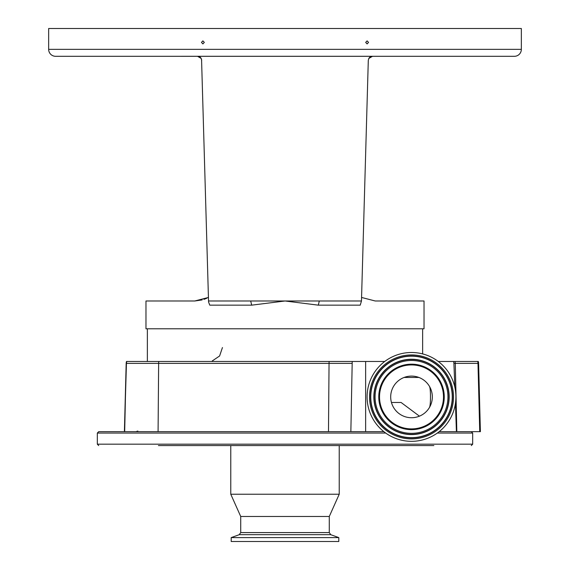 <?xml version="1.0" encoding="UTF-8"?>
<svg xmlns="http://www.w3.org/2000/svg" width="570" height="570" viewBox="0 0 570 570"><rect width="100%" height="100%" fill="white"/><g stroke="black" fill="none" stroke-linecap="round" stroke-linejoin="round"><path stroke-width="0.85" d="M365.634 431.668L365.634 361.466L352.217 361.466L350.856 431.668L383.852 431.668M437.325 433.058L472.68 433.058L472.68 444.18L97.32 444.18L97.32 433.058L98.71 431.668L350.856 431.668M240.718 532.587L329.282 532.587L330.743 534.674L239.258 534.674L240.718 532.587L240.718 516.477L230.779 494.233L230.779 445.576L158.41 445.576L433.856 445.576M197.505 445.576L348.042 445.576M230.779 494.233L339.221 494.233L339.221 445.576M240.718 516.477L329.282 516.477L339.221 494.233M239.258 534.674L231.199 537.61L338.801 537.61L330.743 534.674M231.199 537.61L231.199 541.5L338.801 541.5L338.801 537.61M391.447 402.477L401.088 402.477L419.442 416.164M438.273 361.466L453.492 361.466A5.465 5.465 0 0 1 453.898 363.318L454.853 387.187M365.634 361.466L384.75 361.466M455.451 403.418L456.413 431.668L439.171 431.668M411.511 441.33A44.417 44.417 0 0 0 455.929 396.912A44.417 44.417 0 0 0 411.511 352.495A44.417 44.417 0 0 0 367.094 396.912A44.417 44.417 0 0 0 411.511 441.33M411.511 429.652A32.739 32.739 0 0 0 444.251 396.912A32.739 32.739 0 0 0 411.511 364.173A32.739 32.739 0 0 0 378.772 396.912A32.739 32.739 0 0 0 411.511 429.652M411.511 376.093A20.819 20.819 0 0 0 390.692 396.912A20.819 20.819 0 0 0 411.511 417.732A20.819 20.819 0 0 0 432.331 396.912A20.819 20.819 0 0 0 411.511 376.093M352.217 361.466L126.504 361.466L124.395 431.668L126.184 363.368A6.954 6.954 -90 0 1 126.504 361.466M478.608 363.368L480.396 431.668L479.741 431.668L477.981 363.368L478.608 363.368A6.954 6.954 0 0 0 478.294 361.466L453.492 361.466M352.011 363.368L158.638 363.368A6.954 2.166 90 0 1 158.738 361.466L147.366 361.466L147.366 328.79M422.634 328.79L422.634 353.913M479.741 431.668L456.413 431.668M453.898 363.318L455.295 363.368L456.827 431.668M429.481 407.5C430.158 405.954 430.485 402.427 430.471 396.912C430.485 391.398 430.158 387.864 429.481 386.325M361.565 297.454L375.224 300.988L424.023 300.988L424.023 328.79L145.977 328.79L145.977 300.988L194.776 300.988L202.129 299.927M318.309 305.157L285 300.988L251.691 305.157L250.693 300.988L361.466 300.988L360.226 305.157L318.309 305.157L319.307 300.988M208.435 297.454L194.776 300.988M378.145 300.988L376.036 300.988L378.145 300.988M193.964 300.988L191.855 300.988L193.964 300.988M203.953 299.364L206.81 298.231M251.691 305.157L209.774 305.157L208.563 301.993L208.535 300.988L250.693 300.988M55.611 56.302L197.534 56.302L201.139 58.382L197.534 56.302L55.611 56.302A6.954 6.954 0 0 1 48.657 49.355L48.657 28.5L521.343 28.5L521.343 49.355A6.954 6.954 0 0 1 514.389 56.302L372.466 56.302L368.84 58.418L372.466 56.302L514.389 56.302M201.559 59.387L208.535 300.988M368.819 58.454L372.466 56.302A4.168 4.168 0 0 0 368.819 58.454L368.298 60.356L361.466 300.988M372.345 56.28L197.655 56.28L201.182 58.454L201.702 60.356M201.182 58.454A4.168 4.168 0 0 0 197.534 56.302L173.779 56.302L197.655 56.28M370.878 56.302L199.122 56.302M204.316 42.401L202.892 40.883L201.466 42.401L202.892 43.919L204.316 42.401M368.534 42.401L367.108 40.883L365.684 42.401L367.108 43.919L368.534 42.401M372.466 56.302L396.221 56.302L372.466 56.302M97.32 433.058L385.698 433.058M418.907 377.454L404.116 377.454M329.147 361.466A6.954 2.166 90 0 0 329.047 363.368L328.484 431.668M126.789 361.466A6.954 6.954 90 0 0 126.469 363.368L158.638 363.368L158.082 431.668M411.511 438.9A41.988 41.988 0 0 0 453.499 396.912A41.988 41.988 0 0 0 411.511 354.932A41.988 41.988 0 0 0 369.531 396.912A41.988 41.988 0 0 0 411.511 438.9M411.511 437.874A40.954 40.954 0 0 0 452.466 396.912A40.954 40.954 0 0 0 411.511 355.958A40.954 40.954 0 0 0 370.557 396.912A40.954 40.954 0 0 0 411.511 437.874M411.511 437.66A40.748 40.748 0 0 0 452.259 396.912A40.748 40.748 0 0 0 411.511 356.172A40.748 40.748 0 0 0 370.764 396.912A40.748 40.748 0 0 0 411.511 437.66M411.511 359.25A37.663 37.663 0 0 0 373.849 396.912A37.663 37.663 0 0 0 411.511 434.575A37.663 37.663 0 0 0 449.174 396.912A37.663 37.663 0 0 0 411.511 359.25M411.511 359.463A37.456 37.456 0 0 0 374.062 396.912A37.456 37.456 0 0 0 411.511 434.368A37.456 37.456 0 0 0 448.968 396.912A37.456 37.456 0 0 0 411.511 359.463M411.511 433.343A36.423 36.423 0 0 0 447.934 396.912A36.423 36.423 0 0 0 411.511 360.489A36.423 36.423 0 0 0 375.089 396.912A36.423 36.423 0 0 0 411.511 433.343M411.511 364.935A31.984 31.984 0 0 0 379.527 396.912A31.984 31.984 0 0 0 411.511 428.897A31.984 31.984 0 0 0 443.496 396.912A31.984 31.984 0 0 0 411.511 364.935M126.184 363.368L124.68 431.668M454.981 361.466A6.954 6.854 90 0 1 455.295 363.368L477.981 363.368A6.954 6.854 -90 0 0 477.667 361.466M48.657 49.355L521.343 49.355M97.32 444.18L98.71 445.576M472.68 433.058L471.29 431.668M472.68 444.18L471.29 445.576M329.282 532.587L329.282 516.477M137.855 431.055L135.881 431.668M222.442 347.558L219.6 355.979L212.239 360.96"/></g></svg>
